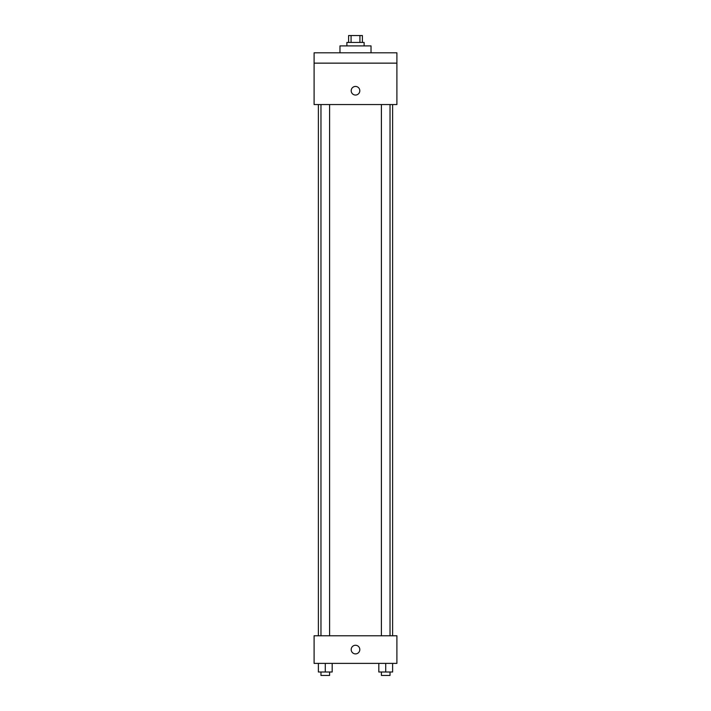 <?xml version="1.0" encoding="UTF-8"?>
<svg xmlns="http://www.w3.org/2000/svg" width="711" height="711" viewBox="0 0 711 711"><rect width="100%" height="100%" fill="white"/><g stroke="black" fill="none" stroke-linecap="round" stroke-linejoin="round"><path stroke-width="1.07" d="M351.074 42.447L351.074 35.55L348.603 35.55L348.603 42.447M351.074 35.55L362.397 35.55L362.397 42.447M359.926 42.447L359.926 35.55M346.879 45.895L346.879 42.447L364.121 42.447L364.121 45.895M371.026 52.801L371.026 45.895L339.974 45.895L339.974 52.801M314.102 52.801L396.898 52.801L396.898 63.146L314.102 63.146L314.102 52.801M396.898 63.146L396.898 104.544L314.102 104.544L314.102 63.146M355.5 95.052A4.31 4.31 0 0 1 351.767 88.591A4.31 4.31 0 0 1 359.233 88.591A4.31 4.31 0 0 1 355.5 95.052M314.102 635.776L396.898 635.776L396.898 663.381L314.102 663.381L314.102 635.776M355.5 653.889A4.31 4.31 0 0 1 351.767 647.419A4.31 4.31 0 0 1 359.233 647.419A4.31 4.31 0 0 1 355.5 653.889M378.821 663.381L378.821 672.002L392.614 672.002L392.614 663.381L392.614 672.002M385.718 672.002L385.718 663.381M390.028 672.002L390.028 675.45L381.407 675.45L381.407 672.002M318.386 663.381L318.386 672.002L332.179 672.002L332.179 663.381L332.179 672.002M325.283 672.002L325.283 663.381M329.593 672.002L329.593 675.45L320.972 675.45L320.972 672.002M392.614 635.776L392.614 104.544M318.386 635.776L318.386 104.544M381.407 104.544L381.407 635.776M390.028 104.544L390.028 635.776M329.593 635.776L329.593 104.544M320.972 635.776L320.972 104.544"/></g></svg>
